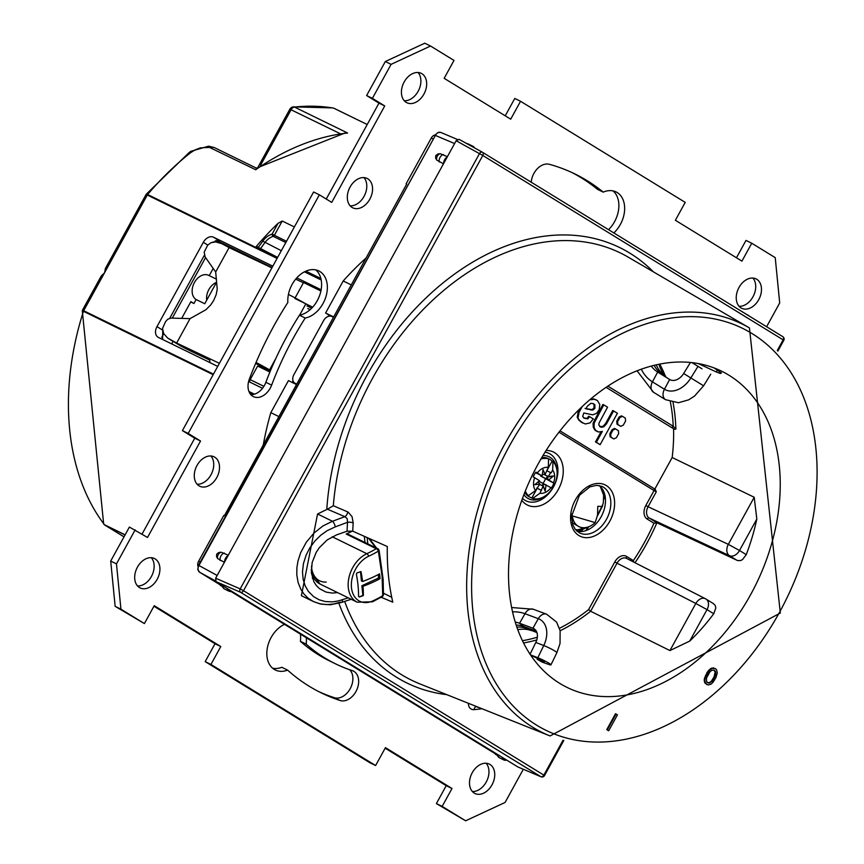 <?xml version="1.0" encoding="UTF-8"?>
<svg xmlns="http://www.w3.org/2000/svg" width="864" height="864" viewBox="0 0 864 864"><rect width="100%" height="100%" fill="white"/><g stroke="black" fill="none" stroke-linecap="round" stroke-linejoin="round"><path stroke-width="1.3" d="M198.007 566.384A5.454 3.856 -64 0 1 198.634 561.233L223.776 515.495L224.359 515.776L406.706 184.086L406.123 183.805L431.266 138.067A5.454 3.856 -64 0 1 435.067 134.968M406.674 184.14L406.123 183.805M347.684 511.888A4.547 3.078 -66.8 0 1 344.822 516.672L347.144 518.562L347.555 522.299L335.221 526.9A4.547 1.825 -110.4 0 0 332.467 521.273L322.92 525.96L313.945 533.099L306.32 542.203L300.672 552.668L298.004 560.93L296.881 567.745L296.806 574.916L298.123 582.563L300.877 589.399L304.052 594.151L308.016 598.104L313.459 601.582L301.396 595.696L317.574 513.994L326.786 509.479A4.752 2.257 -6.7 0 1 327.424 509.209L333.32 505.721L348.16 512.114L352.069 516.694L353.192 522.979A231.196 181.526 126.1 0 0 352.739 531.187L387.31 546.512A233.518 165.121 116 0 0 392.785 602.165L381.164 597.262M391.738 597.326L383.497 593.212M352.739 531.187L347.08 531.198L336.582 534.87L327.218 539.903L319.302 547.711L316.192 552.377L312.152 562.54L311.364 572.778L313.924 581.861L316.386 585.619L319.529 588.697L326.084 592.099L332.208 593.071L337.619 592.628M376.672 548.176L369.306 538.531M538.088 464.065A175.975 124.438 116 0 0 565.769 686.761A175.975 124.438 116 0 0 756.184 583.945A175.975 124.438 116 0 0 720.263 370.548A175.975 124.438 116 0 0 538.088 464.065M715.381 668.585L711.536 668.12L707.152 672.214L704.16 679.882L704.873 683.035L708.188 685.001L711.137 684.094L713.124 682.15L715.964 677.549L717.282 672.926L716.569 669.773L715.381 668.585L712.12 668.401L709.668 670.064L705.024 678.532L704.862 681.599L706.633 684.493M616.075 714.01L615.503 713.729L606.755 729.637L608.699 730.76L617.447 714.852L616.075 714.01L607.327 729.918L608.699 730.76M714.02 670.162L715.144 672.138L714.053 676.901L711.407 681.156L709.376 682.625L707.411 682.636M633.679 562.054L633.377 560.585A172.184 121.748 116 0 0 653.929 523.217L656.91 522.774L737.662 560.585L740.394 560.606L742.489 559.634L746.248 554.645A175.619 124.189 116 0 0 756.81 519.048L754.218 497.264L672.17 457.52A173.956 123.012 116 0 0 673.585 428.76L671.209 427.313L673.585 428.76M674.579 429.246L675.886 429.149L673.24 426.276A1.814 1.285 121.5 0 1 671.209 427.313L606.128 387.353M698.382 363.593L716.278 371.963L717.433 369.857M714.128 367.967L721.451 372.989L720.252 373.486L716.278 371.963M633.377 560.585L626.627 556.448A10.908 7.711 116 0 0 614.801 561.946L588.611 609.584L590.609 611.248L669.935 650.56L695.822 603.472L707.011 609.628A9.083 6.415 -58.5 0 0 705.996 599.054A9.083 6.415 -58.5 0 0 705.683 598.882A9.083 6.35 117.1 0 0 705.38 598.709A9.083 6.35 117.1 0 0 695.822 603.472L617.036 563.177L590.609 611.248A173.999 123.034 -64 0 1 560.153 630.763M713.286 603.547L715.165 605.351L715.835 607.975L713.75 613.753A175.619 124.189 116 0 1 689.72 641.088L669.935 650.56M599.216 485.536A25.672 18.155 -64 0 1 601.182 516.694A25.672 18.155 -64 0 1 576.925 531.166M521.802 500.278A29.538 20.887 116 0 0 559.224 487.717A29.538 20.887 116 0 0 546.134 450.479M585.058 408.402L592.002 409.655L594.022 407.938L594.043 404.438L593.039 403.499M558.986 432.205L654.037 490.558L656.284 491.789L655.193 489.251L653.832 488.452A1.814 1.285 121.5 0 0 653.756 488.408L560.034 430.866L653.832 488.452A1.814 1.285 121.5 0 1 654.037 490.558L645.84 505.483A10.908 7.711 116 0 0 647.179 519.07L653.929 523.217M654.847 489.046L672.17 457.52M591.808 398.12L590.933 399.708L594.486 399.233L597.424 400.572L599.778 404.384L599.27 409.514L596.657 413.305L592.769 414.839L583.805 412.992L582.682 416.426L584.345 418.262L587.801 418.846L589.604 416.664L588.74 416.243L586.926 418.414L583.481 417.841M581.386 422.248L583.027 423.101L579.668 420.487L577.228 417.226L578.804 420.066L581.386 422.248L585.349 423.965L590.058 422.906L593.276 418.921L589.604 416.664M579.906 408.802L578.189 411.923L577.228 417.226M591.397 398.866L596.138 399.762M600.977 431.914L595.48 441.914L600.145 444.668L596.344 442.336L602.37 431.384L598.601 432.022L595.577 430.315L594.065 427.432L594.119 423.198L603.763 404.87L607.565 407.203L599.065 423.014L598.784 424.85L600.642 427.086M594.119 423.198L593.255 422.777L593.201 427.01L594.713 429.894L597.359 431.622M593.255 422.777L602.899 404.449L603.763 404.87M599.713 426.632L602.975 426.362L605.599 423.5L612.749 410.497L617.414 413.251L600.145 444.668M613.17 438.588L610.103 436.73L609.811 433.836L612.112 429.656L614.542 428.436L615.503 428.9L618.386 430.672L618.667 433.577L616.367 437.756L613.85 438.923L610.967 437.162L610.675 434.257L612.976 430.078L615.503 428.9M620.093 426.006L617.026 424.148L616.734 421.254L619.034 417.064L621.464 415.843L622.426 416.318L625.298 418.09L625.59 420.984L623.29 425.164L620.762 426.341L617.89 424.57L617.598 421.675L619.898 417.496L622.426 416.318M587.801 418.846L586.926 418.414M578.092 417.647L579.053 412.355L578.189 411.923M579.053 412.355L582.217 406.588M594.486 399.233L593.622 398.812M585.922 408.823L592.866 410.076L594.886 408.37L594.907 404.86L593.482 403.682L590.814 403.326L587.38 406.177L585.922 408.823M600.577 427.054L603.85 426.794L606.463 423.922L613.613 410.918M592.866 410.076L592.002 409.655M594.886 408.37L594.022 407.938M594.907 404.86L594.043 404.438M596.344 442.336L595.48 441.914M595.577 430.315L594.713 429.894M593.86 424.71L592.996 424.289M593.957 423.932L593.093 423.511M595.436 420.034L594.562 419.612M606.463 423.922L605.599 423.5M645.84 505.483L648.076 506.714A9.083 6.437 116.2 0 0 649.188 518.033L656.91 522.774A173.999 123.034 -64 0 1 635.018 562.734M647.179 519.07A1.814 1.285 121.6 0 1 649.188 518.033L729.443 555.682A9.083 6.415 -58.4 0 0 739.519 550.508L728.32 544.352A9.083 6.34 115.1 0 0 729.443 555.682L737.035 560.347M626.897 558.598A9.083 6.437 115.8 0 0 626.584 558.425A9.083 6.437 115.8 0 0 617.036 563.177L614.801 561.946M777.298 350.482L783.14 339.854A2.722 1.922 -58.5 0 0 782.838 336.69L782.838 336.69A2.722 1.922 -58.5 0 0 782.773 336.658L482.533 152.323M777.87 351.108L783.799 340.319L783.14 339.854L482.792 155.466A2.722 1.922 -58.5 0 0 482.479 152.291A2.722 1.922 -58.5 0 0 482.425 152.258A2.722 1.858 119 0 0 482.382 152.226A2.722 1.858 119 0 0 479.477 153.63L240.192 588.892L215.654 578.221L443.707 163.382L456.16 140.735L482.792 155.466L243.508 590.717L240.192 588.892A2.722 1.858 113.5 0 0 240.527 592.283L215.989 581.612L215.654 578.221M482.328 152.204L459.065 139.331L456.16 140.735M563.015 740.264L543.856 775.116L544.514 775.58A2.722 2.722 0 0 1 541.058 776.779A2.722 1.987 112.9 0 1 540.875 776.682A2.722 1.922 121.5 0 0 543.856 775.116L243.508 590.717A2.722 1.922 121.5 0 1 240.527 592.283L540.875 776.682L517.871 766.951L506.606 760.039A5.454 3.856 -64 0 1 504.004 760.018A5.454 3.856 -64 0 1 502.243 757.361L231.617 591.214A5.454 3.856 -64 0 1 229.014 591.192A5.454 3.856 -64 0 1 227.254 588.535L215.989 581.612M227.254 588.535L231.617 591.214M502.243 757.361L506.606 760.039M504.004 760.018L499.381 757.76L494.435 752.566M229.014 591.192L224.392 588.935L219.445 583.74M748.915 315.868A5.454 3.856 116 0 0 747.986 315.122A5.454 3.856 116 0 0 747.36 314.906M474.412 147.82A5.454 3.856 116 0 0 472.997 146.297A5.454 3.856 116 0 0 471.215 146.059M199.595 572.216A1.814 1.285 -58.5 0 0 199.627 572.238L219.877 584.669L199.595 572.216L197.77 569.484L198.504 565.272L435.37 135.421A5.454 3.899 -65 0 1 440.91 132.484L457.38 139.45M228.29 555.174L221.011 552.182L218.624 552.593L216.713 554.094L216.518 556.416L217.544 558.49L224.359 562.313M447.368 156.665L440.089 153.673L437.702 154.084L435.791 155.585L435.596 157.918L436.622 159.98L443.437 163.814M447.185 157.064A5.454 3.856 116 0 0 443.707 163.382M228.107 555.574A5.454 3.856 116 0 0 224.629 561.892M215.384 580.889L199.627 572.238A5.454 3.899 -63.1 0 1 198.958 565.445L435.37 135.421L454.604 143.564M335.221 526.9L327.089 530.712L320.771 535.226L314.863 541.048L309.776 547.97L306.137 555.044L303.426 563.652L302.486 571.979L303.145 579.258L305.132 585.749L308.372 591.397L313.751 596.743L319.172 599.8L325.307 601.549L332.521 601.873L338.548 600.901L348.289 597.834M342.403 599.767A4.547 1.912 71.8 0 1 341.539 602.435L330.383 604.768L320.922 604.12L313.459 601.582L319.766 603.806L326.7 604.606L333.32 604.044L340.438 602.154M353.192 522.979A4.547 1.75 -175.9 0 0 347.555 522.299A235.775 184.831 125.9 0 0 347.08 531.198M327.424 509.209L344.822 516.672L332.467 521.273L317.574 513.994M704.873 683.035L705.445 683.316M704.29 681.318L704.862 681.599M704.16 679.882L704.732 680.162M704.441 678.24L705.024 678.532M704.776 677.084L705.348 677.365M705.478 675.259L706.05 675.54M707.152 672.214L707.724 672.494M708.307 670.658L708.89 670.939M709.096 669.784L709.668 670.064M710.294 668.714L710.878 668.995M711.536 668.12L712.12 668.401M713.243 667.796L713.815 668.088M713.329 679.547L711.979 681.448L708.89 683.165L706.601 681.761L706.493 678.067L710.024 671.641L712.066 670.172L714.452 670.28L715.716 672.419L715.522 675.011L713.329 679.547L712.746 679.266M711.407 681.156L711.979 681.448M714.053 676.901L714.625 677.182M714.938 674.73L715.522 675.011M715.144 672.138L715.716 672.419M714.83 671.036L715.403 671.317M708.318 682.884L708.89 683.165M709.376 682.625L709.949 682.916M606.755 729.637L607.327 729.918M541.782 457.585A21.352 15.098 -64 0 1 544.352 457.531A21.352 15.098 -64 0 1 548.284 458.6L549.148 459.022A21.352 15.098 116 0 0 547.711 458.449L543.478 458.438A21.352 15.098 -64 0 0 540.972 458.978M535.54 490.558L539.838 484.088L534.751 484.682L539.503 480.697L534.676 477.727A13.727 9.698 116 0 0 535.54 490.558L528.325 495.709L527.45 495.288A21.352 15.098 116 0 0 529.502 496.908A21.352 15.098 116 0 0 530.399 497.405L529.535 496.973A21.352 15.098 -64 0 1 528.638 496.487A21.352 15.098 -64 0 1 524.74 492.469M528.325 495.709A21.352 15.098 -64 0 1 525.334 490.968M540.529 475.146L540.67 476.032L548.716 479.963L546.653 477.338L553.468 475.978L548.716 479.963L553.543 482.933A13.727 9.698 116 0 0 552.668 470.092L552.96 461.56L552.096 461.138A21.352 15.098 116 0 0 549.148 459.022M552.96 461.56A21.352 15.098 -64 0 1 553.543 486.551A21.352 15.098 -64 0 1 532.71 498.398L531.846 497.977A21.352 15.098 116 0 1 530.399 497.405M552.096 461.138L547.009 470.405M548.284 467.402A13.727 9.698 116 0 0 545.929 467.348A13.727 9.698 116 0 0 537.3 472.954L542.128 475.924L543.046 469.584L545.087 474.541L548.284 467.402L548.575 458.87M547.096 470.891L550.562 472.586L548.381 476.572L546.653 477.338M552.668 470.092L551.113 472.932L550.562 472.586M539.654 484.412L543.132 486.108L542.711 484.499L545.162 491.076L543.132 486.108L539.935 493.258L532.71 498.398M539.935 493.258A13.727 9.698 116 0 0 550.919 487.706A40.252 1.933 28.8 0 1 551.275 487.987A15.174 10.724 -64 0 0 553.9 483.214L540.67 476.032M550.919 487.706L538.877 481.216M545.162 491.076L546.091 484.736L542.711 484.499M553.468 475.978L548.381 476.572L544.093 474.476M534.676 477.727A40.252 1.933 28.8 0 0 533.25 476.917A15.174 10.724 -64 0 1 535.874 472.144A40.252 1.933 28.8 0 1 537.3 472.954M543.067 483.257A11.815 8.348 116 0 0 545.432 478.818M540.94 490.093L536.89 488.106M537.073 487.782L537.646 488.063M536.879 488.138L541.49 490.428M537.16 488.311L531.846 497.977M542.128 475.924L535.496 472.684M545.087 474.541L542.354 474.358M539.838 484.088L538.099 481.874M522.504 498.344A26.352 18.63 116 0 0 554.321 485.32A26.352 18.63 116 0 0 545.044 452.218M523.886 494.64A23.371 16.535 116 0 0 543.596 496.897M556.87 469.746A23.371 16.535 116 0 0 542.97 455.587M575.424 529.589L577.973 529.794L585.436 527.623M597.553 514.879L601.873 506.498L597.769 506.315L597.532 515.149L595.166 522.59L572.324 515.916A20.444 14.461 116 0 0 579.01 526.673A20.444 14.461 116 0 0 595.166 522.59M579.01 526.673L572.195 522.709M601.873 506.498L603.266 503.258A145.714 96.638 77.2 0 0 603.612 495.104L600.21 486.378M571.698 514.091L572.324 515.916M255.668 363.344L270.248 371.207M256.036 362.459A23.177 1.112 28.8 0 1 269.546 369.878L270.562 370.462M305.521 303.674A23.177 1.112 -151.2 0 0 288.425 294.408M209.444 359.953L191.333 351.356A22.723 1.091 -151.2 0 1 180.544 345.859L179.312 345.114M221.8 243.659L229.111 247.59L215.687 271.998L205.092 256.878L204.196 252.083L207.673 245.203L211.021 242.676L215.644 241.92L221.8 243.659M271.868 267.883L229.111 247.59M165.532 321.689L162.529 328.417L163.663 333.58L167.648 338.051L176.634 343.04L190.058 318.622L170.888 318.092L167.767 319.216L165.532 321.689M190.058 318.622L205.934 309.722L210.73 304.906L213.678 300.467L216.151 294.7L217.231 289.192L215.687 271.998M219.402 363.334L176.634 343.04M385.16 748.181L446.234 785.678L436.396 803.574L465.631 820.8L505.073 802.462L523.325 769.273M153.943 606.226L215.017 643.723L205.178 661.619L369.835 762.718L375.613 765.536L385.452 747.641L452.002 788.497L446.234 785.678M766.616 326.732L779.695 302.94L775.235 257.645L751.766 243.238L741.928 261.133L675.378 220.277L685.217 202.381L520.549 101.282L510.71 119.178L444.161 78.322L454 60.426L430.531 46.019L391.09 64.357L372.395 98.366L384.739 105.948L331.722 202.392L319.367 194.81L188.19 433.436L200.534 441.018L147.517 537.462L129.395 527.062L110.7 561.06L115.16 606.355L144.396 623.581L154.235 605.686L220.784 646.542L215.017 643.723M319.367 194.81L313.6 191.992L182.412 430.618L194.756 438.199L142.042 534.103M430.531 46.019L424.764 43.2L385.312 61.538L366.617 95.537L378.972 103.129L326.246 199.033M520.549 101.282L514.771 98.464L505.235 115.819M751.766 243.238L745.988 240.419L736.452 257.774M315.77 269.892A25.628 18.122 -64 0 1 319.615 295.488A25.628 18.122 -64 0 1 299.441 315.22A256.446 181.332 116 0 0 265.864 382.309A16.178 11.437 -64 0 1 250.808 394.621M613.062 190.901A25.628 18.122 -64 0 1 608.526 229.673M571.968 172.552A288.803 204.217 -64 0 1 597.456 189.313L603.223 192.132A288.803 204.217 116 0 0 574.862 173.923A288.803 204.217 116 0 0 549.353 164.311A16.178 11.437 116 0 0 531.241 182.228M349.661 669.73A16.178 11.437 -64 0 1 350.19 688.694A16.178 11.437 -64 0 1 334.357 697.691A288.803 204.217 -64 0 1 318.427 691.448M300.391 634.1A25.628 18.122 -64 0 1 300.391 641.304A256.446 181.332 116 0 0 329.724 661.003L335.502 663.822A256.446 181.332 116 0 0 352.22 670.583A16.178 11.437 116 0 1 353.279 671.015A16.178 11.437 116 0 1 356.789 689.839A16.178 11.437 116 0 1 340.124 700.51A288.803 204.217 116 0 1 321.3 692.896A288.803 204.217 116 0 1 287.593 670.108L281.815 667.289A25.628 18.122 -64 0 1 272.657 668.25M210.902 455.987A16.362 11.567 -64 0 1 211.507 473.774A16.362 11.567 -64 0 1 197.111 484.229M418.057 72.5A16.362 11.567 -64 0 1 418.662 90.288A16.362 11.567 -64 0 1 404.255 100.742M486.13 763.258A16.362 11.567 -64 0 1 486.734 781.045A16.362 11.567 -64 0 1 472.327 791.5M752.879 278.057A16.362 11.567 -64 0 1 753.484 295.844A16.362 11.567 -64 0 1 739.076 306.288M151.308 557.712A16.362 11.567 -64 0 1 151.924 575.489A16.362 11.567 -64 0 1 137.516 585.943M363.949 177.595A16.362 11.567 -64 0 1 364.565 195.372A16.362 11.567 -64 0 1 350.158 205.826M391.09 64.357L385.312 61.538M372.395 98.366L366.617 95.537M384.739 105.948L378.972 103.129M188.19 433.436L182.412 430.618M200.534 441.018L194.756 438.199M135.162 529.88L116.467 563.879L110.7 561.06M116.467 563.879L120.938 609.174L115.16 606.355M120.938 609.174L144.396 623.581M220.784 646.542L210.946 664.448L205.178 661.619M210.946 664.448L375.613 765.536M452.002 788.497L442.163 806.393L436.396 803.574M442.163 806.393L465.631 820.8M287.863 302.443A288.803 204.217 116 0 0 249.383 379.037A16.178 11.437 116 0 0 253.4 396.619A16.178 11.437 116 0 0 271.642 385.128A256.446 181.332 116 0 1 305.219 318.038A25.628 18.122 116 0 0 326.084 296.158A25.628 18.122 116 0 0 318.838 270.94A25.628 18.122 116 0 0 297.67 276.934A25.628 18.122 116 0 0 287.863 302.443M299.441 315.22L305.219 318.038M613.829 232.934A25.628 18.122 116 0 0 616.129 191.948A25.628 18.122 116 0 0 603.223 192.132M300.391 641.304L306.169 644.123A25.628 18.122 116 0 0 306.266 637.708M284.515 624.359A25.628 18.122 116 0 0 267.43 647.546A25.628 18.122 116 0 0 275.368 670.021A25.628 18.122 116 0 0 287.593 670.108M306.169 644.123A256.446 181.332 116 0 0 335.502 663.822M292.194 382.45L293.047 380.905M328.579 316.278L329.173 315.198M197.014 465.448A16.362 11.567 -64 0 1 214.078 456.818A16.362 11.567 -64 0 1 217.285 476.593A16.362 11.567 -64 0 1 199.714 486.216A16.362 11.567 -64 0 1 197.014 465.448M404.168 81.961A16.362 11.567 -64 0 1 421.222 73.332A16.362 11.567 -64 0 1 424.44 93.107A16.362 11.567 -64 0 1 406.868 102.73A16.362 11.567 -64 0 1 404.168 81.961M472.241 772.729A16.362 11.567 -64 0 1 489.294 764.089A16.362 11.567 -64 0 1 492.512 783.864A16.362 11.567 -64 0 1 474.941 793.487A16.362 11.567 -64 0 1 472.241 772.729M738.979 287.518A16.362 11.567 -64 0 1 756.043 278.888A16.362 11.567 -64 0 1 759.251 298.663A16.362 11.567 -64 0 1 741.679 308.286A16.362 11.567 -64 0 1 738.979 287.518M137.419 567.173A16.362 11.567 -64 0 1 154.483 558.544A16.362 11.567 -64 0 1 157.691 578.318A16.362 11.567 -64 0 1 140.119 587.93A16.362 11.567 -64 0 1 137.419 567.173M350.06 187.056A16.362 11.567 -64 0 1 367.124 178.427A16.362 11.567 -64 0 1 370.332 198.202A16.362 11.567 -64 0 1 352.76 207.814A16.362 11.567 -64 0 1 350.06 187.056M530.647 655.139L544.406 661.694L537.149 659.21L541.944 662.051L548.748 664.448A9.083 0.886 -154 0 0 550.94 664.88A9.083 0.886 -154 0 0 546.566 661.856A9.083 0.886 -154 0 0 537.808 657.731L530.474 654.869M530.053 654.242L535.799 642.438A12.431 8.77 -58.5 0 0 534.622 629.176A12.431 8.77 -58.5 0 0 532.926 628.225L538.315 618.678A23.49 16.567 121.5 0 1 539.384 619.132A23.49 16.567 121.5 0 1 543.748 645.538L537.808 657.731M537.462 658.584L537.149 659.21M536.771 632.167L527.008 628.528A43.621 30.769 -58.5 0 0 516.834 627.102M516.132 625.028A43.621 30.769 121.5 0 1 523.692 626.486L536.306 631.195M536.933 632.632L527.008 628.528L527.299 627.836M523.692 626.486L519.577 623.257L532.926 628.225L535.95 630.612M517.741 629.662A44.237 31.212 121.5 0 1 531.652 630.666M535.799 642.438L543.748 645.538A9.083 0.886 -154 0 1 552.506 649.663A9.083 0.886 -154 0 1 556.88 652.676L560.034 643.475L560.131 630.666L556.578 622.112L546.62 614.207A9.083 6.383 110.4 0 0 538.315 618.678L524.966 613.71L519.577 623.257A44.237 31.212 -58.5 0 0 515.203 622.091M656.294 364.867A43.621 30.769 -58.5 0 0 663.595 374.814A43.621 30.769 -58.5 0 0 665.69 376.283L662.364 374.242A43.621 30.769 121.5 0 1 654.167 365.364M658.973 364.295A44.237 31.212 -58.5 0 0 665.69 376.283L665.68 376.283M662.364 374.242L657.666 372.071A44.237 31.212 121.5 0 1 651.262 366.12M690.433 362.491L683.651 373.507L703.598 385.798L694.483 396.122L688.651 399.838L678.51 402.732L665.539 399.686L653.53 392.278A9.083 6.437 -58.3 0 1 652.439 381.845L657.666 372.071L669.665 379.49L664.438 389.254L652.439 381.845A55.296 39.01 121.5 0 1 641.347 369.23M683.651 373.507A12.431 8.77 121.5 0 1 670.334 379.847A12.431 8.77 121.5 0 1 669.665 379.49L671.047 380.128M702 368.809L692.01 362.653L702 368.809M217.717 366.401L158.371 337.403A9.083 6.415 121.5 0 1 157.982 337.198A9.083 6.415 121.5 0 1 156.967 326.635L203.321 242.32A9.083 6.415 121.5 0 1 213.462 237.179L219.553 240.926L212.803 242.136M204.368 255.269L169.711 318.319M162.724 331.085L162.594 339.466M213.462 237.179L272.808 266.177M296.773 277.884L321.138 289.786M248.616 381.499L262.505 388.292M256.241 168.21L345.125 132.97L347.609 133.024L294.494 107.071A4.547 2.938 -96.2 0 0 293.36 106.866L332.878 107.903M260.507 165.348L291.103 109.696A4.547 3.208 116 0 1 294.494 107.071A247.18 174.787 -64 0 1 333.526 108.097L333.839 108.205A2.268 1.609 -64 0 1 333.936 108.259L367.211 124.513L333.526 108.097A2.268 1.609 -64 0 1 333.839 108.205L367.211 124.513M256.565 168.232L255.712 169.744L209.52 147.409L200.437 147.852L195.08 149.882L190.62 152.69A4.547 1.814 -128.2 0 0 189.076 152.593L146.308 194.173M256.424 246.294A247.18 174.787 -64 0 1 278.035 223.333L272.106 234.122A17.269 12.204 -64 0 0 262.775 241.153L258.239 247.406L256.424 246.294L255.928 247.428L147.636 194.519A2.268 1.609 116 0 0 147.29 195.026L146.005 194.594L147.636 194.519A247.18 174.787 -64 0 1 190.62 152.69M145.973 194.659L105.397 268.456L104.587 272.689A4.547 3.208 -58.5 0 1 104.512 272.84L83.678 310.727L82.48 310.144L213.451 374.144M82.512 310.09L101.218 276.059L104.512 272.84M125.107 534.838L104.112 524.545M104.609 524.956L104.792 525.053A2.268 1.609 116 0 1 104.468 524.761A247.18 174.787 -64 0 1 83.43 311.299L82.48 310.144M278.035 223.333L282.236 221.022L274.352 235.354A1.814 1.285 -64 0 1 273.208 236.358L285.811 242.525M294.376 226.951L282.236 221.022M321.181 279.925L304.528 271.782M277.096 258.379L255.928 247.428L256.435 248.292M227.383 153.976L232.772 156.611M311.688 308.21L306.979 305.91M329.152 315.22L325.598 313.006L333.666 316.937M294.808 298.436L312.671 307.163M320.9 291.006L303.556 282.528L295.099 297.907M366.066 258.001A245.365 173.502 116 0 0 343.213 280.973L325.598 313.006M343.213 280.973L351.281 284.915M265.745 264.978L271.912 267.808M295.682 279.148L303.415 282.776M209.984 362.621L209.52 358.646M255.614 363.452L261.252 366.142L260.528 367.459M269.903 372.038L257.634 366.044L250.171 379.631A233.55 165.143 116 0 0 249.394 381.877M296.492 384.556L288.436 380.614L270.821 412.646A245.365 173.502 116 0 0 263.261 445.003M278.888 416.588L270.821 412.646M270.097 371.574L261.252 366.142M263.876 386.327L250.171 379.631M233.107 249.48L227.977 246.985M231.26 247.568L230.828 248.368M218.063 242.244L217.771 242.071A4.547 3.208 116 0 0 217.577 241.963A4.547 3.208 116 0 0 215.492 241.92M205.567 257.591L172.325 318.06M163.728 333.698L161.752 337.295M181.699 318.352L190.89 301.644L193.914 303.491L196.096 299.516A13.63 9.634 -64 0 1 194.206 282.938A13.63 9.634 -64 0 1 208.645 275.335L216.475 279.169M209.228 275.627L213.181 268.434M171.688 343.915L173.081 341.388M222.026 243.054L221.724 243.616M204.757 303.75L206.712 300.164A13.63 9.634 -64 0 1 216.497 282.377L204.757 303.75L196.096 299.516M190.728 301.936L193.914 303.491M206.712 300.164L216.497 282.377M604.098 492.394A36.353 25.704 116 0 0 602.932 492.955M579.118 530.734A36.353 25.704 116 0 0 579.064 531.522M604.854 494.878A36.353 25.704 116 0 0 603.601 495.612M582.239 529.88A36.353 25.704 116 0 0 582.066 531.479M296.741 384.102L295.034 383.26A7.268 5.13 121.5 0 1 294.732 383.098A7.268 5.13 121.5 0 1 293.911 374.641L323.644 320.555A7.268 5.13 121.5 0 1 331.765 316.451L333.482 317.282M352.501 531.09L346.183 534.028A2.722 1.922 116 0 1 347.609 533.984L377.665 548.662A2.722 1.922 -64 0 0 376.229 548.705A2.722 1.728 58.8 0 1 378.356 551.102L378.572 550.39M364.954 542.452L364.349 536.339M383.454 594.464A2.722 2.722 0 0 1 382.136 596.678A2.722 1.728 -121.2 0 0 382.741 595.674A87.286 40.576 174.4 0 1 373.064 600.815A25.294 17.885 -64 0 1 351.454 587.552A25.294 17.885 -64 0 1 368.669 556.243A87.286 40.565 -5.6 0 0 378.356 551.102L382.072 576.007L382.741 595.674L383.454 594.464L383.152 579.496L379.134 550.573A2.722 2.722 0 0 0 377.665 548.662M362.556 581.483A89.975 47.941 65.1 0 0 360.979 571.568A89.845 41.764 -5.6 0 1 356.897 572.983A22.097 15.617 116 0 0 356.378 574.214A89.035 47.444 -114.9 0 1 358.56 596.344A22.097 15.617 -64 0 0 359.262 597.013A89.845 41.764 -5.6 0 0 363.344 595.588A89.975 47.941 65.1 0 0 363.031 586.289A90.839 42.228 -5.6 0 0 373.356 582.034A90.839 42.228 -5.6 0 0 380.041 578.653A90.418 48.179 -114.9 0 0 379.566 573.847A90.839 42.228 -5.6 0 1 362.556 581.483L361.422 580.932L360.515 571.741M380.041 578.653L378.626 577.951L378.292 574.538M363.031 586.289L361.886 585.738L378.626 577.951M359.262 597.013L362.837 595.339L361.886 585.738M367.783 543.834L367.168 537.581M333.32 505.721A237.773 168.134 -64 0 1 443.243 290.844A237.773 168.134 -64 0 1 628.214 257.148L749.444 327.942A227.372 160.769 116 0 0 497.74 457.672A227.372 160.769 116 0 0 550.087 735.955L419.731 683.834A237.773 168.134 -64 0 1 344.66 601.409M779.458 612.403A223.733 158.209 116 0 0 670.151 318.222A223.733 158.209 116 0 0 483.538 657.342A223.733 158.209 116 0 0 779.458 612.403M659.75 364.144A173.999 123.034 -64 0 1 665.237 375.808M673.034 402.494A173.999 123.034 -64 0 1 675.886 429.149M536.792 639.922A173.999 123.034 -64 0 1 523.519 642.956M586.699 530.312L588.632 526.792M603.45 499.835L605.2 496.66M606.496 519.296A25.812 18.252 -64 0 1 579.28 532.775L575.197 529.308L572.864 524.966L571.558 516.326L579.431 495.299L589.864 486.886L596.635 485.309L601.949 486.4A25.812 18.252 -64 0 1 603.202 487.058A25.812 18.252 -64 0 1 606.496 519.296M606.204 485.492A28.544 20.185 -64 0 1 600.826 532.084A28.544 20.185 -64 0 1 570.78 514.091A28.544 20.185 -64 0 1 606.204 485.492M588.611 609.584A172.184 121.748 -64 0 1 559.516 628.279M537.343 637.189A172.184 121.748 -64 0 1 522.407 640.721M607.9 386.165L673.24 426.276A172.184 121.748 -64 0 0 670.345 401.857M579.668 420.487L578.804 420.066M578.038 417.388L577.174 416.966M587.898 409.309L587.034 408.888M591.246 410.108L590.382 409.676M596.398 431.039L595.534 430.618M594.065 427.432L593.201 427.01M602.024 427.356L601.16 426.924M603.85 426.794L602.975 426.362M615.319 428.814L614.639 428.479M610.967 437.162L610.103 436.73M610.675 434.257L609.811 433.836M612.976 430.078L612.112 429.656M617.89 424.57L617.026 424.148M617.598 421.675L616.734 421.254M619.898 417.496L619.034 417.064M622.231 416.232L621.551 415.897M655.128 489.208L653.908 488.495M756.81 519.048L739.519 550.508L746.248 554.645M689.72 641.088L707.011 609.628L713.75 613.753M656.284 491.789L648.076 506.714L728.32 544.352L754.218 497.264M626.627 556.448A1.814 1.285 -58.5 0 0 626.756 558.511M326.786 509.479A242.309 171.342 -64 0 1 453.935 274.525A242.309 171.342 -64 0 1 653.411 271.868M446.828 694.667A242.309 171.342 -64 0 1 338.872 603.245M481.972 708.718A257.753 182.261 -64 0 1 474.023 709.646A9.083 6.426 -64 0 1 468.396 703.296M494.867 753.494L230.872 591.419L494.867 753.494M200.275 562.043L198.634 561.233M432.918 138.877L431.266 138.067M472.997 146.297L468.374 144.04A5.454 3.856 116 0 0 467.068 143.759M198.504 565.272L217.177 575.456M443.318 154.483A5.454 3.856 116 0 0 439.193 161.978M224.23 552.992A5.454 3.856 116 0 0 220.115 560.477M221.011 552.182A5.454 4.979 112.6 0 0 217.544 558.49M440.089 153.673A5.454 4.979 112.6 0 0 436.622 159.98M224.392 588.935A5.454 3.856 -64 0 1 222.577 585.662M220.536 585.619A5.454 3.694 -34.9 0 1 220.061 584.118M499.381 757.76A5.454 3.856 -64 0 1 497.567 754.488M495.526 754.434A5.454 3.694 -34.9 0 1 495.05 752.944M313.654 578.092A32.465 22.961 -64 0 1 312.541 578.556M313.47 577.778A4.547 2.419 -114.9 0 0 312.466 577.843L312.336 577.908M476.874 706.687A4.547 3.208 116 0 0 477.457 707.087L476.302 706.525A4.547 3.208 -64 0 1 475.956 706.309M474.023 709.646A4.547 2.948 84.7 0 1 476.356 706.558M375.948 547.819L371.542 542.214A2.722 1.696 -51.1 0 1 371.12 540.788M269.546 369.878L275.854 358.409M299.614 315.187L305.845 303.858M169.322 339.109L180.544 345.859M265.864 382.309L271.642 385.128M334.357 697.691L340.124 700.51M512.514 611.874A55.296 39.01 121.5 0 1 524.966 613.71A9.083 6.383 -69.6 0 1 533.272 609.239L511.596 607.522M665.539 399.686A9.083 6.437 -58.3 0 1 664.438 389.254A23.49 16.567 121.5 0 0 665.453 389.815A23.49 16.567 121.5 0 0 690.854 377.957L698.004 366.358M216.821 240.473L272.095 267.484M203.321 242.32L207.781 245.052M156.967 326.635L162.551 330.059M277.063 258.433L147.29 195.026L104.587 272.689M125.053 534.956L104.792 525.053L124.006 536.846L104.641 524.977M258.12 166.936L289.861 109.188L340.103 133.628M248.929 391.478L254.448 394.168M304.463 271.825L321.192 280.001M253.519 394.405L249.307 392.342M213.16 374.684L83.43 311.299A2.268 1.609 116 0 1 83.678 310.727M255.712 169.744A247.18 174.787 -64 0 1 347.609 133.024M211.259 148.025A4.547 3.208 -64 0 1 214.294 147.571A4.547 3.208 -64 0 1 214.488 147.679M286.492 241.283L272.106 234.122A1.814 1.08 -106 0 0 273.208 236.358A15.444 10.919 116 0 0 264.859 242.654L260.323 248.918A1.814 1.285 -64 0 1 259.265 249.674M320.868 278.5L305.845 271.156M277.646 257.375L258.239 247.406A1.814 1.285 -58.5 0 0 258.055 249.08M281.318 250.7L262.775 241.153M216.14 241.261L216.562 240.505M373.064 600.815A2.722 1.458 65.1 0 1 372.481 601.808L357.232 602.208L320.188 584.107A27.259 19.278 -64 0 1 311.245 569.441M368.669 556.243A2.722 1.458 -114.9 0 0 366.833 553.694A84.661 39.355 -5.6 0 0 376.229 548.705L346.183 534.028M332.208 536.771L366.833 553.694A27.259 19.278 116 0 0 348.786 578.383A27.259 19.278 116 0 0 357.232 602.208M326.16 582.066A24.538 17.345 -64 0 1 311.504 566.104M550.087 735.955L780.332 613.03L749.444 327.942M585.954 530.582L587.898 527.051M603.504 498.668L605.059 495.839M713.599 603.72L705.996 599.054A9.083 9.083 0 0 0 705.38 598.709L626.594 558.425M783.799 340.319A2.722 2.722 0 0 0 782.838 336.69L482.479 152.291A2.722 2.722 0 0 0 482.382 152.226L459.065 139.331M541.058 776.779L518.065 767.048M544.514 775.58L563.803 740.48M746.647 314.474L747.986 315.122M468.374 144.04L466.182 143.273M434.916 135.238L438.08 132.43L440.878 132.473M341.539 602.435L351.194 599.26M313.286 577.465L312.466 577.843M477.457 707.087A4.547 4.547 0 0 0 478.991 707.53M371.542 542.214L368.572 538.207M602.737 505.678L597.359 516.089M587.261 527.245L580.403 530.453L576.709 530.971M168.696 338.742L179.95 345.514M556.88 652.676L550.94 664.88M546.62 614.207L533.272 609.239M653.53 392.278L637.07 370.84M703.598 385.798L710.748 374.188M103.669 524.092L82.285 310.619M216.745 240.473L272.074 267.505M293.36 106.866A4.547 4.547 0 0 0 289.861 109.188M189.108 152.561L190.836 151.308L208.645 146.167L214.294 147.571L228.107 154.321M231.66 156.049L256.36 168.124M218.57 242.374L219.013 241.585M310.144 309.668L307.768 308.513M215.244 240.818L217.577 241.963M382.136 596.678L372.481 601.808M320.188 584.107L311.353 572.702"/></g></svg>
